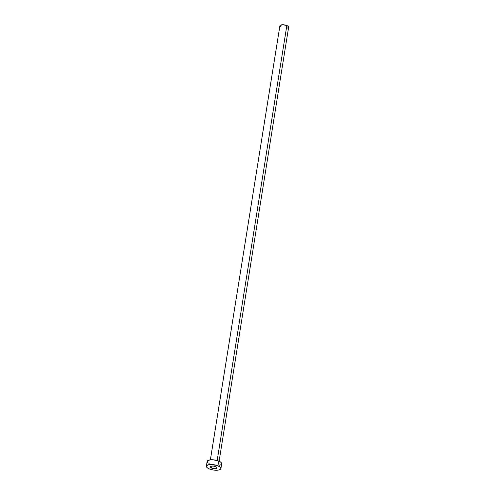 <?xml version="1.0" encoding="UTF-8"?>
<svg xmlns="http://www.w3.org/2000/svg" width="495" height="495" viewBox="0 0 495 495"><rect width="100%" height="100%" fill="white"/><g stroke="black" fill="none" stroke-linecap="round" stroke-linejoin="round"><path stroke-width="0.74" d="M211.65 468.109L211.978 466.049L211.65 468.109L214.168 468.685L216.383 468.493L216.996 467.645L215.641 466.637A3.428 1.238 9.1 0 1 217.027 467.917A3.428 1.238 9.1 0 1 215.096 468.703A3.428 1.238 9.1 0 1 211.65 468.109A3.428 1.238 9.1 0 1 210.264 466.828A3.428 1.238 9.1 0 1 212.2 466.036A3.428 1.238 9.1 0 1 215.641 466.637L213.122 466.061L210.907 466.253L210.301 467.101L211.65 468.109M280.535 26.798L280.015 25.505L282.763 24.75L286.846 25.53L288.375 26.489L288.635 27.151A4.418 1.596 -170.9 0 0 286.846 25.53L217.169 460.517L286.846 25.53A4.418 1.596 -170.9 0 0 282.397 24.756A4.418 1.596 -170.9 0 0 279.904 25.777L210.381 459.818M220.925 468.536L221.68 463.79A7.369 2.667 -170.9 0 0 218.703 461.043L217.942 465.795L218.703 461.043A7.369 2.667 -170.9 0 0 211.297 459.756A7.369 2.667 -170.9 0 0 207.133 461.458L206.372 466.21A7.369 2.667 9.1 0 1 210.536 464.502A7.369 2.667 9.1 0 1 217.942 465.795A7.369 2.667 9.1 0 1 220.925 468.536A7.369 2.667 9.1 0 1 216.761 470.238A7.369 2.667 9.1 0 1 209.348 468.951A7.369 2.667 9.1 0 1 206.372 466.21M208.185 463.165L207.207 462.039L207.795 460.573L210.61 459.799L213.283 459.805L218.703 461.043L220.628 462.082L221.686 463.747M221.018 464.675L219.341 465.294M210.109 464.205L209.045 463.704M209.348 468.951L207.424 467.911L206.365 466.253L207.758 464.966L209.849 464.545L216.711 465.356L219.867 466.835L220.925 468.493L219.533 469.78L217.441 470.2L213.345 470.021L209.348 468.951M288.232 27.708L287.23 28.079M219.112 461.216L288.635 27.176"/></g></svg>
